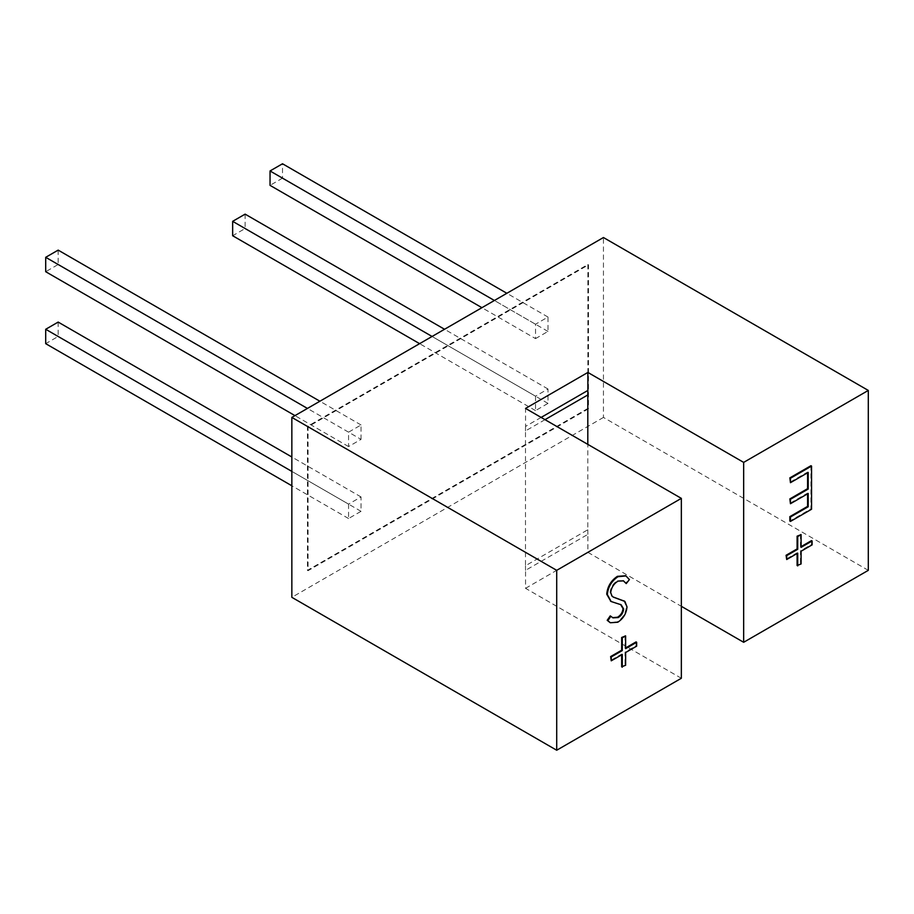 <?xml version="1.0" encoding="UTF-8"?>
<svg xmlns="http://www.w3.org/2000/svg" width="914" height="914" viewBox="0 0 914 914"><rect width="100%" height="100%" fill="white"/><g stroke="black" fill="none" stroke-linecap="round" stroke-linejoin="round"><path stroke-width="0.69" stroke-dasharray="4.57 3.43" d="M681.341 678.268L525.55 588.319L525.55 570.336L587.873 534.359L587.873 552.342L681.341 606.313M525.55 588.319L587.873 552.342M868.3 570.336L603.446 417.424L603.446 237.526M811.483 540.62L811.483 544.493L800.458 550.856L800.458 563.595L797.099 565.526M797.099 553.518L797.099 552.799L786.074 559.162M800.458 534.256L800.458 546.983L801.087 546.629M810.935 465.717L810.935 508.892L789.845 521.06M807.576 493.834L807.576 493.114L789.845 503.351M807.576 472.801L807.576 472.081L789.845 482.318M545.007 419.663L525.493 430.928L525.493 565.743L587.805 529.766L587.805 444.375M587.805 529.766A176.265 101.762 -120 0 0 587.873 534.359M541.134 417.424L525.55 426.415L525.55 408.432M525.493 430.928A176.265 101.762 60 0 1 525.55 426.415M525.55 570.336A176.265 101.762 60 0 1 525.493 565.743M636.041 641.914L636.041 645.787L625.016 652.15L625.016 664.889L621.657 666.82M621.657 654.812L621.657 654.093L610.632 660.456M625.016 635.55L625.016 648.277L625.633 647.923M625.633 575.774L628.775 579.213L625.61 583.223M623.188 580.698L617.407 580.767C613.157 583.395 610.712 587.245 610.072 592.318L611.42 595.779L613.1 596.968M623.885 600.806L626.376 606.473C625.793 613.123 622.72 618.252 617.167 621.863L610.084 622.56M610.232 615.899L612.62 617.67M621.143 604.782L610.849 601.343M603.446 417.424L291.852 597.322M587.873 264.512L587.873 408.432L307.435 570.336L307.435 426.415L587.873 264.512L588.49 264.866L588.49 408.787L587.873 408.432M588.49 408.787L308.064 570.69L308.064 426.781L588.49 264.866M308.064 426.781L307.435 426.415M308.064 570.69L307.435 570.336M535.524 396.196L535.524 410.592L547.989 403.394L547.989 388.998L535.524 396.196L432.071 336.466M348.565 504.128L348.565 518.524L361.03 511.326L361.03 496.942L348.565 504.128L291.852 471.396M361.03 439.371L361.03 424.976L348.565 432.173L348.565 446.569L361.03 439.371L58.165 264.512L45.7 271.709M535.524 338.626L547.989 331.428L547.989 317.044L535.524 324.242L535.524 338.626L481.929 307.687M811.552 509.247L810.935 508.892M808.205 472.435L807.576 472.081M808.205 493.469L807.576 493.114M629.392 579.567L628.775 579.213M616.15 603.4L615.533 603.034M621.177 604.794L620.56 604.44M617.784 622.228L617.167 621.863M627.004 606.827L626.376 606.473M624.913 601.469L624.285 601.104M612.037 596.134L611.42 595.779M610.701 592.672L610.072 592.318M618.024 581.133L617.407 580.767M812.112 544.858L811.483 544.493M801.087 551.222L800.458 550.856M801.087 547.349L800.458 546.983M797.728 553.153L797.099 552.799M801.087 563.949L800.458 563.595M636.658 646.152L636.041 645.787M625.633 652.516L625.016 652.15M625.633 648.643L625.016 648.277M622.274 654.447L621.657 654.093M625.633 665.243L625.016 664.889M535.524 324.242L494.394 300.489M547.989 317.044L506.859 293.291M547.989 331.428L282.506 178.161L282.506 163.766M282.506 178.161L270.041 185.359M348.565 432.173L307.435 408.432M348.565 446.569L294.971 415.619M361.03 424.976L319.9 401.235M58.165 250.116L58.165 264.512M361.03 511.326L58.165 336.466L45.7 343.664M58.165 322.082L58.165 336.466M361.03 496.942L291.852 457M348.565 518.524L291.852 485.78M547.989 403.394L245.123 228.534L232.659 235.732M245.123 214.139L245.123 228.534M547.989 388.998L444.535 329.269M535.524 410.592L419.606 343.664M620.846 604.6L621.474 604.965M612.311 617.487L612.928 617.853M612.768 596.785L613.385 597.15M622.88 580.516L623.497 580.87"/><path stroke-width="1.37" d="M868.3 390.438L603.446 237.526L291.852 417.424L556.706 570.336L681.341 498.37L525.55 408.432L587.873 372.444L743.665 462.393L868.3 390.438L868.3 570.336L743.665 642.291L743.665 462.393M797.728 565.892L797.728 553.153L786.703 559.517L786.703 555.643L797.728 549.28L797.728 536.552L801.087 534.61L801.087 547.349L812.112 540.974L812.112 544.858L801.087 551.222L801.087 563.949L797.099 565.526L797.099 553.518M786.703 559.517L786.074 555.289L797.099 548.926L797.099 536.187L801.087 534.61M801.087 546.629L811.483 540.62L812.112 540.974M790.461 521.426L790.461 516.993L808.205 506.756L808.205 493.469L790.461 503.717L790.461 499.284L808.205 489.047L808.205 472.435L790.461 482.683L790.461 478.251L811.552 466.071L811.552 509.247L790.461 521.426L789.845 521.06L789.845 516.639L807.576 506.402L807.576 493.834M790.461 503.717L789.845 498.93L807.576 488.682L807.576 472.801M790.461 482.683L789.845 477.885L810.935 465.717L811.552 466.071M587.805 444.375L587.805 394.951A176.265 101.762 -120 0 1 587.873 390.438L587.873 372.444M681.341 606.313L743.665 642.291M587.873 390.438L541.134 417.424M291.852 417.424L291.852 597.322L556.706 750.234L681.341 678.268L681.341 498.37M556.706 750.234L556.706 570.336M622.274 667.186L622.274 654.447L611.249 660.811L611.249 656.938L622.274 650.574L622.274 637.846L625.633 635.904L625.633 648.643L636.658 642.268L636.658 646.152L625.633 652.516L625.633 665.243L621.657 666.82L621.657 654.812M611.249 660.811L610.632 656.583L621.657 650.22L621.657 637.481L625.633 635.904M625.633 647.923L636.041 641.914L636.658 642.268M610.849 601.343L606.725 594.191C607.49 586.514 611.043 580.561 617.407 576.334L625.633 575.774M626.239 583.589L623.497 580.87L618.024 581.133C613.774 583.749 611.34 587.599 610.701 592.672L612.037 596.134L613.385 597.15L624.913 601.469L627.004 606.827C626.421 613.477 623.348 618.618 617.784 622.228L610.392 622.754L607.821 620.675L610.86 616.264L612.928 617.853L618.161 617.578C621.371 615.648 623.199 612.768 623.645 608.952L621.177 604.794L611.158 601.526L607.342 594.546C608.107 586.868 611.672 580.916 618.024 576.7L625.964 575.946L629.392 579.567L626.239 583.589L623.188 580.698M613.1 596.968L624.285 601.104M624.913 601.469L623.885 600.806M610.084 622.56L607.204 620.309L610.232 615.899L610.86 616.264M612.62 617.67L617.533 617.224C620.743 615.293 622.571 612.414 623.017 608.587L620.56 604.44M790.461 478.251L789.845 477.885M808.205 489.047L807.576 488.682M790.461 499.284L789.845 498.93M808.205 506.756L807.576 506.402M790.461 516.993L789.845 516.639M618.024 576.7L617.407 576.334M607.342 594.546L606.725 594.191M623.645 608.952L623.017 608.587M618.161 617.578L617.533 617.224M607.821 620.675L607.204 620.309M797.728 536.552L797.099 536.187M797.728 549.28L797.099 548.926M786.703 555.643L786.074 555.289M622.274 637.846L621.657 637.481M622.274 650.574L621.657 650.22M611.249 656.938L610.632 656.583M494.394 300.489L270.041 170.964L282.506 163.766L506.859 293.291M481.929 307.687L270.041 185.359L270.041 170.964M307.435 408.432L45.7 257.314L58.165 250.116L319.9 401.235M294.971 415.619L45.7 271.709L45.7 257.314M291.852 457L58.165 322.082L45.7 329.28L291.852 471.396M291.852 485.78L45.7 343.664L45.7 329.28M444.535 329.269L245.123 214.139L232.659 221.337L432.071 336.466M419.606 343.664L232.659 235.732L232.659 221.337M618.778 599.127L618.161 598.773M587.805 394.951L545.007 419.663M625.336 575.591L625.964 575.946M610.529 601.161L611.158 601.526M609.764 622.388L610.392 622.754"/></g></svg>
